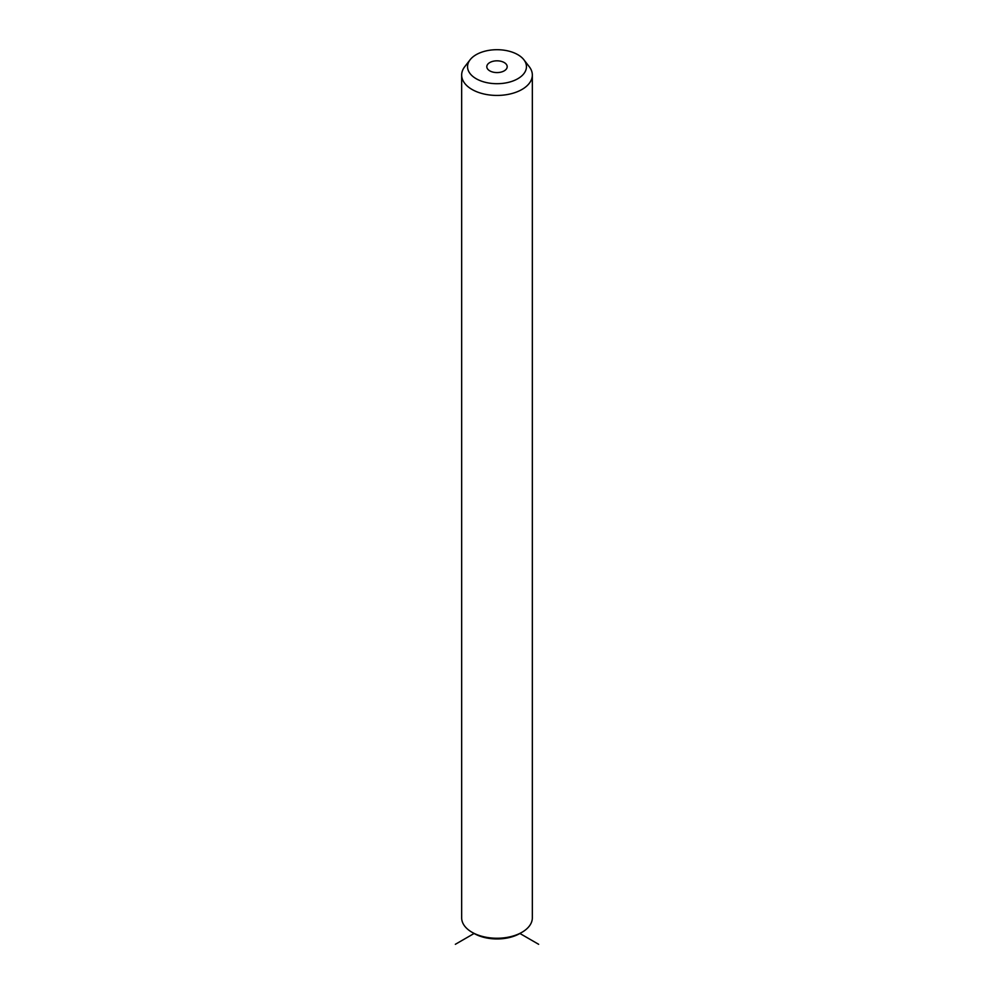 <?xml version="1.0" encoding="UTF-8"?>
<svg xmlns="http://www.w3.org/2000/svg" width="994" height="994" viewBox="0 0 994 994"><rect width="100%" height="100%" fill="white"/><g stroke="black" fill="none" stroke-linecap="round" stroke-linejoin="round"><path stroke-width="1.49" d="M538.649 944.3L519.899 933.478A32.392 18.7 180 0 1 474.101 933.478L455.351 944.3M523.888 59.764L529.255 66.697A35.337 20.402 180 0 1 530.908 69.282A35.337 20.402 180 0 1 532.337 75.035L532.337 917.847A35.337 20.402 180 0 1 521.987 932.273A35.337 20.402 180 0 1 472.013 932.273A35.337 20.402 180 0 1 463.092 923.6A35.337 20.402 180 0 1 461.663 917.847L461.663 75.035A35.337 20.402 180 0 1 464.745 66.697L470.112 59.764A29.447 16.997 180 0 1 497 49.7A29.447 16.997 180 0 1 523.888 59.764A29.447 16.997 180 0 1 525.254 61.914A29.447 16.997 180 0 1 505.287 83.011A29.447 16.997 180 0 1 468.746 71.493A29.447 16.997 180 0 1 470.112 59.764M532.337 75.035A35.337 20.402 180 0 1 502.02 95.225A35.337 20.402 180 0 1 463.092 80.775A35.337 20.402 180 0 1 461.663 75.035M506.778 65.045A10.188 5.877 180 0 1 507.188 66.697A10.188 5.877 180 0 1 498.454 72.525A10.188 5.877 180 0 1 487.222 68.362A10.188 5.877 180 0 1 486.811 66.697A10.188 5.877 180 0 1 495.546 60.883A10.188 5.877 180 0 1 506.778 65.045M519.899 933.478L521.987 932.273M474.101 933.478L472.013 932.273"/></g></svg>
